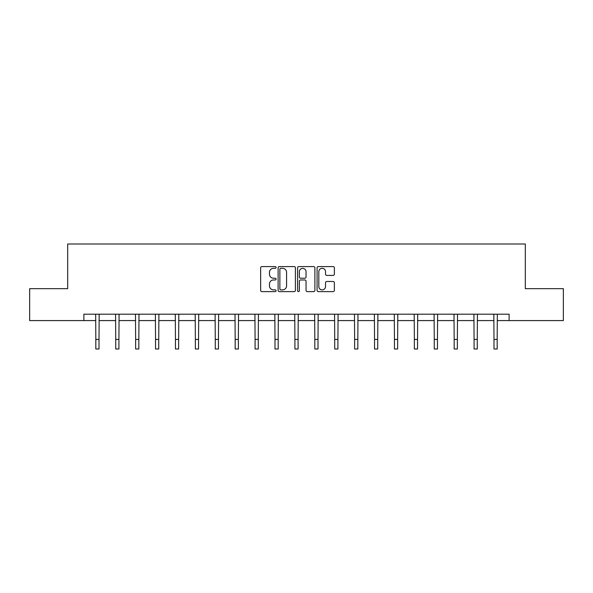 <?xml version="1.0" encoding="UTF-8"?>
<svg xmlns="http://www.w3.org/2000/svg" width="593" height="593" viewBox="0 0 593 593"><rect width="100%" height="100%" fill="white"/><g stroke="black" fill="none" stroke-linecap="round" stroke-linejoin="round"><path stroke-width="0.89" d="M276.079 267.45A0.875 0.875 0 0 0 275.204 266.576L261.898 266.576A1.253 1.253 0 0 0 260.646 267.828L260.646 290.37A1.253 1.253 0 0 0 261.898 291.623L275.204 291.623A0.875 0.875 0 0 0 276.079 290.748A0.875 0.875 0 0 0 275.204 289.873L273.484 289.873A4.01 4.01 0 0 1 269.474 285.863L269.474 283.988A4.01 4.01 0 0 1 273.484 279.978L275.204 279.978A0.875 0.875 0 0 0 276.079 279.103A0.875 0.875 0 0 0 275.204 278.221L273.484 278.221A4.01 4.01 0 0 1 269.474 274.211L269.474 272.335A4.01 4.01 0 0 1 273.484 268.325L275.204 268.325A0.875 0.875 0 0 0 276.079 267.45M333.11 275.404A1.253 1.253 0 0 0 334.363 274.151L334.363 267.828A1.253 1.253 0 0 0 333.11 266.576L318.33 266.576A1.253 1.253 0 0 0 317.077 267.828L317.077 290.37A1.253 1.253 0 0 0 318.33 291.623L333.11 291.623A1.253 1.253 0 0 0 334.363 290.37L334.363 282.735A1.253 1.253 0 0 0 333.11 281.482L326.78 281.482A1.253 1.253 0 0 0 325.527 282.735L325.527 286.523A3.35 3.35 0 0 1 322.177 289.873A3.35 3.35 0 0 1 318.826 286.523L318.826 271.676A3.35 3.35 0 0 1 322.177 268.325A3.35 3.35 0 0 1 325.527 271.676L325.527 274.151A1.253 1.253 0 0 0 326.78 275.404L333.11 275.404M83.887 320.576L29.65 320.576L29.65 288.672L67.684 288.672L67.684 244.005L525.316 244.005L525.316 288.672L563.35 288.672L563.35 320.576L509.113 320.576L509.113 314.194L83.887 314.194L83.887 320.576L95.821 320.576M295.403 267.828A1.253 1.253 0 0 0 294.15 266.576L279.37 266.576A1.253 1.253 0 0 0 278.117 267.828L278.117 290.37A1.253 1.253 0 0 0 279.37 291.623L294.15 291.623A1.253 1.253 0 0 0 295.403 290.37L295.403 267.828M298.85 266.576L313.63 266.576A1.253 1.253 0 0 1 314.883 267.828L314.883 290.37A1.253 1.253 0 0 1 313.63 291.623L307.307 291.623A1.253 1.253 0 0 1 306.055 290.37L306.055 281.23A1.253 1.253 0 0 0 304.802 279.978L300.599 279.978A1.253 1.253 0 0 0 299.346 281.23L299.346 290.748A0.875 0.875 0 0 1 298.472 291.623A0.875 0.875 0 0 1 297.597 290.748L297.597 267.828A1.253 1.253 0 0 1 298.85 266.576M99.009 320.576L115.731 320.576M118.919 320.576L135.634 320.576M138.829 320.576L155.544 320.576M158.739 320.576L175.454 320.576M178.641 320.576L195.364 320.576M198.551 320.576L215.274 320.576M218.461 320.576L235.176 320.576M238.371 320.576L255.086 320.576M258.281 320.576L274.996 320.576M278.184 320.576L294.906 320.576M298.094 320.576L314.816 320.576M318.004 320.576L334.719 320.576M337.914 320.576L354.629 320.576M357.824 320.576L374.539 320.576M377.726 320.576L394.449 320.576M397.636 320.576L414.359 320.576M417.546 320.576L434.261 320.576M437.456 320.576L454.171 320.576M457.366 320.576L474.081 320.576M477.269 320.576L493.991 320.576M497.179 320.576L509.113 320.576M280.748 268.325A0.875 0.875 0 0 0 279.874 269.2L279.874 288.999A0.875 0.875 0 0 0 280.748 289.873L282.564 289.873A4.01 4.01 0 0 0 286.575 285.863L286.575 272.335A4.01 4.01 0 0 0 282.564 268.325L280.748 268.325M306.055 271.742A3.35 3.35 0 0 0 302.704 268.392A3.35 3.35 0 0 0 299.346 271.742L299.346 276.968A1.253 1.253 0 0 0 300.599 278.221L304.802 278.221A1.253 1.253 0 0 0 306.055 276.968L306.055 271.742M95.658 314.194L95.821 339.426L99.009 339.426L99.172 314.194M95.821 339.426L95.821 348.995L99.009 348.995L99.009 339.426M115.568 314.194L115.731 339.426L118.919 339.426L119.082 314.194M115.731 339.426L115.731 348.995L118.919 348.995L118.919 339.426M135.478 314.194L135.634 339.426L138.829 339.426L138.992 314.194M135.634 339.426L135.634 348.995L138.829 348.995L138.829 339.426M155.381 314.194L155.544 339.426L158.739 339.426L158.894 314.194M155.544 339.426L155.544 348.995L158.739 348.995L158.739 339.426M175.291 314.194L175.454 339.426L178.641 339.426L178.804 314.194M175.454 339.426L175.454 348.995L178.641 348.995L178.641 339.426M195.201 314.194L195.364 339.426L198.551 339.426L198.714 314.194M195.364 339.426L195.364 348.995L198.551 348.995L198.551 339.426M215.111 314.194L215.274 339.426L218.461 339.426L218.624 314.194M215.274 339.426L215.274 348.995L218.461 348.995L218.461 339.426M235.021 314.194L235.176 339.426L238.371 339.426L238.534 314.194M235.176 339.426L235.176 348.995L238.371 348.995L238.371 339.426M254.923 314.194L255.086 339.426L258.281 339.426L258.437 314.194M255.086 339.426L255.086 348.995L258.281 348.995L258.281 339.426M274.833 314.194L274.996 339.426L278.184 339.426L278.347 314.194M274.996 339.426L274.996 348.995L278.184 348.995L278.184 339.426M294.743 314.194L294.906 339.426L298.094 339.426L298.257 314.194M294.906 339.426L294.906 348.995L298.094 348.995L298.094 339.426M314.653 314.194L314.816 339.426L318.004 339.426L318.167 314.194M314.816 339.426L314.816 348.995L318.004 348.995L318.004 339.426M334.563 314.194L334.719 339.426L337.914 339.426L338.077 314.194M334.719 339.426L334.719 348.995L337.914 348.995L337.914 339.426M354.466 314.194L354.629 339.426L357.824 339.426L357.979 314.194M354.629 339.426L354.629 348.995L357.824 348.995L357.824 339.426M374.376 314.194L374.539 339.426L377.726 339.426L377.889 314.194M374.539 339.426L374.539 348.995L377.726 348.995L377.726 339.426M394.286 314.194L394.449 339.426L397.636 339.426L397.799 314.194M394.449 339.426L394.449 348.995L397.636 348.995L397.636 339.426M414.196 314.194L414.359 339.426L417.546 339.426L417.709 314.194M414.359 339.426L414.359 348.995L417.546 348.995L417.546 339.426M434.106 314.194L434.261 339.426L437.456 339.426L437.619 314.194M434.261 339.426L434.261 348.995L437.456 348.995L437.456 339.426M454.008 314.194L454.171 339.426L457.366 339.426L457.522 314.194M454.171 339.426L454.171 348.995L457.366 348.995L457.366 339.426M473.918 314.194L474.081 339.426L477.269 339.426L477.432 314.194M474.081 339.426L474.081 348.995L477.269 348.995L477.269 339.426M493.828 314.194L493.991 339.426L497.179 339.426L497.342 314.194M493.991 339.426L493.991 348.995L497.179 348.995L497.179 339.426"/></g></svg>
